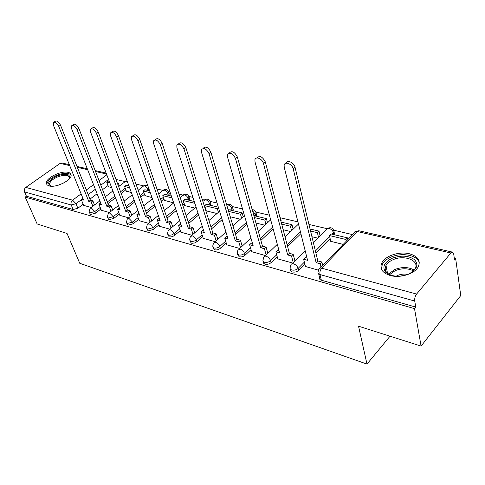 <?xml version="1.0" encoding="UTF-8"?>
<svg xmlns="http://www.w3.org/2000/svg" width="485" height="485" viewBox="0 0 485 485"><rect width="100%" height="100%" fill="white"/><g stroke="black" fill="none" stroke-linecap="round" stroke-linejoin="round"><path stroke-width="0.73" d="M290.703 269.399L290.703 269.417C290.351 270.618 290.927 271.467 292.419 271.964C294.771 272.424 296.844 271.891 298.639 270.357L298.136 268.399C296.329 269.933 294.256 270.466 291.903 270.006C290.406 269.514 289.836 268.666 290.188 267.471L290.818 265.18C291.079 263.913 292 263.464 293.577 263.822C295.832 264.646 297.347 266.174 298.136 268.399L304.356 262.13M263.416 261.694L263.67 263.288L265.071 264.173C267.302 264.61 269.314 264.089 271.103 262.609L270.569 260.694C268.775 262.173 266.762 262.694 264.531 262.264L263.416 261.694L262.888 260.827L263.64 257.432C263.919 256.316 264.755 255.922 266.162 256.25C268.302 257.038 269.769 258.517 270.569 260.694L276.686 254.77M237.589 254.395L239.184 256.801C241.306 257.214 243.258 256.704 245.04 255.274L244.482 253.4C242.7 254.825 240.742 255.334 238.62 254.928L237.141 252.927L237.911 250.108L240.22 249.078C242.245 249.83 243.67 251.272 244.482 253.4L250.496 247.78M213.097 247.477L214.649 249.811C216.668 250.199 218.565 249.702 220.335 248.32L219.76 246.489C217.983 247.865 216.086 248.362 214.061 247.981L212.691 246.198L213.509 243.185L215.625 242.288C217.553 243.003 218.929 244.404 219.76 246.489L225.67 241.148M189.853 240.912L191.351 243.179L192.066 243.306L194.618 242.967L196.88 241.724L196.286 239.923L194.449 241.015L191.86 241.53L190.75 241.385L189.477 239.796L190.344 236.613L192.278 235.837C194.115 236.522 195.449 237.886 196.286 239.923L202.106 234.831M167.755 234.667L169.21 236.874L169.889 236.995L172.363 236.656L174.588 235.449L173.982 233.685L171.751 234.898L169.659 235.249L168.592 235.116L167.416 233.697L168.313 230.381L170.083 229.702C171.842 230.363 173.139 231.691 173.982 233.685L179.711 228.823M146.719 228.726L148.137 230.872L153.375 229.478L152.751 227.75L147.507 229.15L146.415 227.883L147.343 224.458L148.968 223.87C150.641 224.506 151.902 225.798 152.751 227.75L158.395 223.094M126.682 223.064L128.058 225.155L133.157 223.791L132.526 222.094L127.416 223.464L126.403 222.324L127.355 218.826L128.846 218.311L132.526 222.094L138.086 217.626M107.561 217.662L108.901 219.699L113.878 218.365L113.235 216.704L108.252 218.038L107.312 217.019L108.282 213.455L109.652 213.006L113.235 216.704L118.71 212.406M89.301 212.503L90.604 214.491L95.46 213.182L94.811 211.551L89.949 212.86L89.076 211.945L90.064 208.338L91.319 207.944L94.811 211.551L100.207 207.416M68.142 172.363C61.255 170.338 45.469 178.183 46.311 183.294L47.093 184.918L49.106 185.937C55.848 188.119 71.865 180.226 71.113 175.158C71.034 173.769 70.04 172.842 68.142 172.363M409.449 253.77C399.482 251.2 385.472 255.722 381.95 262.64C379.331 268.551 382.107 272.843 390.286 275.522C399.895 278.275 414.111 274.049 417.997 267.265C421.041 260.875 418.191 256.377 409.449 253.77M421.089 346.096L358.53 326.199L366.987 364.102L79.746 263.282L67.051 233.473L37.145 223.961L25.19 197.098L414.511 308.63L421.089 346.096L460.75 295.571L455.676 258.65L454.306 258.335M352.65 234.625L333.771 230.223M327.023 228.647L308.939 224.434M297.929 221.863L280.5 217.801M269.436 215.219L255.868 212.054M242.518 208.944L232.442 206.592M217.05 203.003L210.138 201.39M204.191 200.002L202.293 199.559M192.915 197.371L188.877 196.431M183.051 195.073L179.05 194.139M170.011 192.03L168.58 191.696M162.875 190.369L156.964 188.986M143.596 185.87L135.964 184.088M125.16 181.572L115.957 179.426M455.676 258.65L454.542 260.033L453.717 254.085L452.602 252.139L450.874 252.988L416.591 294.074C415.087 296.159 414.469 298.487 414.73 301.052L319.979 274.552C318.287 273.995 317.675 273.043 318.136 271.709L318.681 269.739C318.918 268.302 319.924 267.781 321.7 268.175L416.591 294.074M414.511 308.63L415.778 307.096L414.73 301.052M108.009 185.549L102.559 189.647M97.091 193.764L89.986 199.105M83.159 204.233L77.855 208.229L76.006 203.706L71.253 204.997L24.535 191.933C23.941 190.144 24.365 188.635 25.808 187.404L60.116 163.39L62.025 163.008L69.331 164.676M24.535 191.933L26.439 196.213L25.19 197.098M126.27 191.029L131.368 192.563M101.316 210.248L109.464 212.539M144.906 195.582L152.011 197.613M119.831 215.352L128.622 217.82M164.397 200.341L173.678 202.912L164.427 210.484M139.213 220.693L148.695 223.355M184.797 205.319L184.506 205.561L194.825 208.089M159.529 226.289L169.762 229.162M206.186 210.545L205.889 210.793L217.013 213.515M180.85 232.169L191.896 235.267M203.251 238.341L215.182 241.694M226.81 244.834L239.705 248.453M251.63 251.673L265.568 255.589M277.808 258.887L292.885 263.119M330.673 240.93L330.364 241.245L343.204 244.385M305.465 266.501L318.481 270.181M330.121 238.535L315.868 252.94M304.853 264.082L298.639 270.357M300.894 233.667L287.599 246.58M277.208 256.68L271.103 262.609M273.152 228.944L260.875 240.445M251.042 249.654L245.04 255.274M246.938 224.234L235.564 234.534M226.24 242.979L220.335 248.32M222.13 219.578L211.563 228.847M202.694 236.625L196.88 241.724M205.688 208.968L205.361 209.253M198.607 215L188.762 223.379M180.311 230.581L174.588 235.449M184.318 203.858L182.718 205.185M176.267 210.526L167.076 218.129M159.007 224.816L153.375 229.478M163.924 198.977L161.196 201.178M155.024 206.155L146.428 213.085M138.704 219.317L133.157 223.791M144.451 194.303L140.711 197.243M134.794 201.905L126.743 208.241M119.34 214.061L113.878 218.365M125.827 189.835L121.189 193.4M115.503 197.771L107.949 203.585M100.844 209.041L95.46 213.182M390.013 336.208L366.987 364.102M108.44 186.677L111.702 187.756M83.62 205.367L91.174 207.489M333.965 234.649L334.498 233.861L334.104 232.121M280.997 221.493L280.9 219.59M255.904 216.116L256.638 215.013L256.298 213.8M232.43 210.545L233.212 209.362L232.897 208.295M210.078 205.234L210.902 203.997L210.605 203.051M188.768 200.172L189.629 198.886L189.356 198.05M168.428 195.346L169.32 194.012L169.071 193.279M148.992 190.732L149.435 190.314M415.778 307.096L321.355 280.203C319.67 279.633 319.057 278.681 319.512 277.341L318.669 273.904M26.439 196.213L73.12 209.508L77.855 208.229M230.236 216.753L240.324 219.22M255.965 223.045L264.846 225.216M283.155 229.696L290.667 231.533M311.934 236.735L317.905 238.196M54.011 122.105L55.138 121.359C56.836 120.395 58.63 121.668 60.528 125.172L58.746 126.361C56.836 122.85 55.041 121.577 53.35 122.541L53.495 125.415L83.614 200.075L81.219 199.432L82.856 198.207M92.859 206.21L91.228 202.13L92.877 200.881L90.434 200.232L88.791 201.469L58.746 126.361M91.228 202.13L88.791 201.469M83.638 205.416L81.219 199.432M117.679 184.021L118.407 183.469L117.382 183.227M109.252 181.293L108.313 181.075L106.748 182.245L109.901 182.997M118.407 183.469L119.371 186.046M108.555 186.986L106.748 182.245M90.434 200.232L60.528 125.172M92.877 200.881L94.496 204.961M51.331 186.24L51.107 186.191C46.451 183.7 48.53 180.244 57.345 175.831C66.954 172.945 70.852 174.048 69.04 179.153M69.088 179.08L69.391 177.746C68.409 174.849 64.535 174.545 57.77 176.849C52.556 179.123 49.816 181.596 49.543 184.258L51.246 186.222M71.107 175.067C68.749 172.642 64.075 172.684 57.078 175.188C50.604 178.013 47.197 181.081 46.863 184.385L46.912 184.73M392.056 258.317C401.059 255.037 408.576 255.504 414.596 259.711C418.901 264.804 416.948 269.575 408.74 274.019C399.343 277.384 391.71 276.838 385.848 272.394C381.931 267.217 384.005 262.524 392.056 258.317M411.741 272.394L414.845 269.145C420.519 260.778 404.363 254.255 392.832 259.821C389.582 261.282 387.309 263.137 386.005 265.398C383.956 269.854 385.854 273.219 391.692 275.498M407.782 274.413C404.296 273.734 400.871 274.098 397.506 275.504L396.106 276.22M419.343 263.119C418.143 255.213 401.883 252.03 390.861 257.195C386.806 259.014 383.974 261.336 382.362 264.161L381.392 269.078M72.229 125.324L73.277 124.615C75.06 123.529 76.939 124.815 78.903 128.464L77.109 129.689C75.133 126.033 73.259 124.748 71.477 125.827L71.604 128.695L101.444 204.876L98.94 204.203L100.698 202.966M111.065 211.29L109.416 207.016L111.071 205.737L108.513 205.052L106.858 206.331L77.109 129.689M109.416 207.016L106.858 206.331M101.335 210.296L98.94 204.203M128.955 185.973L126.179 185.312L124.603 186.519L129.592 187.713M126.391 191.345L124.603 186.519M108.513 205.052L78.903 128.464M111.071 205.737L112.714 210.005M91.344 128.701L92.308 128.04C94.181 126.815 96.139 128.107 98.188 131.92L96.376 133.181C94.326 129.362 92.362 128.064 90.495 129.289L90.598 132.132L120.104 209.896L117.479 209.187L119.365 207.95M130.125 216.619L128.446 212.139L130.113 210.817L127.44 210.108L125.773 211.418L96.376 133.181M128.446 212.139L125.773 211.418M119.85 215.401L117.479 209.187M149.635 190.884L144.845 189.744L143.263 190.981L150.259 192.66M145.021 195.904L143.263 190.981M127.44 210.108L98.188 131.92M130.113 210.817L131.781 215.298M111.423 132.247L112.277 131.647C114.254 130.265 116.309 131.562 118.443 135.551L116.624 136.849C114.484 132.86 112.429 131.55 110.459 132.932L110.55 135.745L139.65 215.152L136.897 214.412L138.922 213.17M150.095 222.215L148.398 217.504L150.071 216.146L147.264 215.395L145.591 216.753L116.624 136.849M148.398 217.504L145.591 216.753M139.231 220.748L136.897 214.412M171.369 196.043L164.367 194.382L162.778 195.655L171.981 197.856M164.506 200.669L162.778 195.655M147.264 215.395L118.443 135.551M150.071 216.146L151.756 220.851M132.55 135.976L133.278 135.454C135.357 133.884 137.516 135.194 139.747 139.365L137.916 140.705C135.679 136.521 133.52 135.212 131.441 136.776L131.526 139.547L160.141 220.663L157.261 219.887L158.935 218.511L159.426 218.644M171.041 228.089L169.32 223.136L170.999 221.73L168.052 220.948L166.373 222.342L137.916 140.705M169.32 223.136L166.373 222.342M159.547 226.349L157.261 219.887M194.236 201.475L184.809 199.238L183.221 200.547L194.837 203.324M184.912 205.664L183.221 200.547M168.052 220.948L139.747 139.365M170.999 221.73L172.708 226.689M154.8 139.904L155.382 139.474C157.57 137.698 159.844 139.001 162.19 143.39L160.347 144.766C157.995 140.377 155.727 139.068 153.539 140.844L153.612 143.548L181.657 226.453L178.625 225.64L180.311 224.215L180.96 224.391M193.036 234.285L191.302 229.047L192.988 227.598L189.89 226.774L188.204 228.217L160.347 144.766M191.302 229.047L188.204 228.217M180.869 232.23L178.625 225.64M218.335 207.192L206.24 204.324L204.646 205.676L217.341 208.714L218.492 207.719M218.438 212.278L217.341 208.714M206.295 210.896L204.646 205.676M189.89 226.774L162.19 143.39M192.988 227.598L194.709 232.83M178.268 144.051L178.674 143.742C180.984 141.717 183.379 143.014 185.852 147.628L184.009 149.053C181.523 144.433 179.129 143.13 176.825 145.148L176.898 147.767L204.27 232.533L201.081 231.678L202.766 230.211L203.591 230.43M216.164 240.809L214.412 235.267L216.104 233.77L212.842 232.903L211.157 234.388L184.009 149.053M214.412 235.267L211.157 234.388M203.27 238.408L201.081 231.678M241.591 218.086L240.469 214.249L242.063 212.83L228.732 209.665L228.235 210.096M242.063 212.83L243.179 216.668M240.469 214.249L228.635 211.418M212.842 232.903L185.852 147.628M216.104 233.77L217.844 239.311M203.057 148.422L203.263 148.264C205.695 145.955 208.223 147.234 210.848 152.108L208.999 153.581C206.361 148.707 203.833 147.422 201.408 149.726L201.481 152.217L228.065 238.935L224.713 238.038L226.398 236.516L227.404 236.789M240.518 247.702L238.753 241.815L240.445 240.263L237.013 239.347L235.322 240.887L208.999 153.581M238.753 241.815L235.322 240.887M226.834 244.907L224.713 238.038M265.925 224.215L264.786 220.069L266.38 218.602L253.873 215.631M266.38 218.602L267.52 222.748M264.786 220.069L254.425 217.589M237.013 239.347L210.848 152.108M240.445 240.263L242.191 246.156M229.266 153.054C231.83 150.447 234.504 151.708 237.286 156.843L235.431 158.371C232.624 153.212 229.945 151.95 227.398 154.588L227.477 156.928L253.146 245.683L249.605 244.731L251.297 243.161L252.509 243.488M266.186 254.995L264.416 248.714L266.107 247.114L262.488 246.15L260.797 247.744L235.431 158.371M264.416 248.714L260.797 247.744M251.654 251.751L249.605 244.731M291.546 230.69L290.394 226.198L291.982 224.682L281.161 222.112M291.982 224.682L293.134 229.175M290.394 226.198L281.688 224.112M262.488 246.15L237.286 156.843M266.107 247.114L267.859 253.394M256.844 157.983C259.633 155.255 262.452 156.552 265.295 161.863L263.446 163.445C262.415 158.819 255.619 155.921 254.928 159.771L255.013 161.917L279.609 252.806L275.874 251.8L277.559 250.175L279.002 250.557M293.279 262.731L291.515 256.007L293.201 254.346L289.375 253.328L287.696 254.977L263.446 163.445M291.515 256.007L287.696 254.977M277.832 258.972L275.874 251.8M318.554 237.553L317.384 232.661L318.972 231.09L310.042 228.968M318.972 231.09L320.13 235.983M317.384 232.661L310.539 231.018M289.375 253.328L265.295 161.863M293.201 254.346L294.953 261.063M286.101 163.227C287.138 159.492 294.098 162.548 295.025 167.186L293.183 168.828C292.182 163.894 284.665 161.002 284.131 165.3L284.222 167.21L307.581 260.33L303.628 259.263L305.308 257.577L306.999 258.032M321.046 267.296L320.179 263.719L321.852 261.997L317.808 260.912L316.129 262.627L293.183 168.828M320.179 263.719L316.129 262.627M305.489 266.598L303.628 259.263M347.466 237.856L331.019 233.952L329.436 235.54L345.89 239.481L347.466 237.856L347.842 239.596M346.266 241.221L345.89 239.481M330.77 241.348L329.436 235.54M317.808 260.912L295.025 167.186M321.852 261.997L322.713 265.568M450.874 252.988L357.124 231.49L321.7 268.175C320.167 270.036 319.597 272.164 319.979 274.552L321.355 280.203M108.537 179.42L100.831 185.173M95.333 189.277L88.197 194.606M81.334 199.729L76.006 203.706L72.598 200.178L81.11 193.867M86.354 189.981L93.526 184.664M99.049 180.572L106.797 174.83M106.494 174.024L95.551 171.514M87.67 169.708L77.327 167.337M69.701 165.591L60.116 163.39M25.808 187.404L72.598 200.178C71.119 201.505 70.671 203.112 71.253 204.997L73.12 209.508M333.898 234.631L333.474 232.77L332.061 234.2M329.679 236.601L315.395 250.994M300.415 231.769L287.102 244.676M272.649 227.089L260.348 238.578M255.837 216.098L255.346 214.352L253.916 215.643M246.416 222.415L235.019 232.709M232.357 210.526L231.854 208.817L230.423 210.066M221.584 217.795L210.993 227.059M210.005 205.216L209.484 203.542L208.053 204.755M205.137 207.228L204.809 207.513M198.044 213.254L188.18 221.627M188.695 200.16L188.156 198.517L186.731 199.693M183.754 202.154L182.148 203.476M175.685 208.811L166.482 216.413M168.356 195.328L167.804 193.715L166.385 194.861M163.348 197.304L160.614 199.499M154.43 204.476L145.821 211.399M148.919 190.714L148.361 189.132L146.943 190.241M143.863 192.66L140.117 195.6M134.187 200.256L126.124 206.586M128.78 185.5L128.355 185.828M125.233 188.222L120.583 191.787M114.89 196.152L107.318 201.96M127.409 181.748L126.367 181.275L125.057 181.723L118.643 186.604M148.859 188.677L148.361 189.132L144.869 185.579L143.451 186.088L138.17 190.199M168.544 191.654L168.756 192.345L167.804 193.715C167.022 191.836 165.828 190.623 164.221 190.078L162.681 190.66L158.656 193.867M188.853 196.407L189.071 197.183L188.156 198.517C187.38 196.595 186.155 195.352 184.476 194.788L182.796 195.449L180.19 197.583M210.126 201.378L210.363 202.257L209.484 203.542C208.714 201.578 207.453 200.305 205.701 199.723L202.851 201.336M232.442 206.598L232.685 207.592L231.854 208.817C231.09 206.81 229.793 205.507 227.956 204.894L226.695 204.955M255.88 212.084L256.128 213.206L255.346 214.352L252.515 210.817M280.518 217.85L280.512 219.644M333.813 230.339L334.062 231.927L333.474 232.77C332.771 230.581 331.303 229.132 329.072 228.405C327.502 228.12 326.557 228.611 326.247 229.884L313.383 242.706M320.312 268.047L354.038 233.188C354.329 231.745 355.359 231.181 357.124 231.49L358.961 230.775L452.463 252.109M58.418 185.143L63.214 183.221M388.582 274.049L394.638 269.563C402.01 266.732 408.534 266.902 414.202 270.066M413.469 270.897C407.988 268.132 401.853 268.072 395.051 270.715L389.558 274.613M127.04 180.747L125.621 181.269M90.64 207.895L99.88 200.875M105.306 196.746L112.92 190.957M169.32 194.012L168.756 192.345C167.755 189.677 165.961 188.92 163.366 190.071M189.629 198.886L189.071 197.183C188.095 194.388 186.252 193.588 183.554 194.782M210.902 203.997L210.363 202.257C209.399 199.323 207.519 198.474 204.706 199.717M233.212 209.362L232.685 207.592C231.757 204.5 229.823 203.597 226.883 204.888M256.638 215.013L256.128 213.206C255.747 210.927 254.431 209.738 252.182 209.641M281.264 220.96L279.681 216.51M334.498 233.861L334.062 231.927C333.328 228.041 331.164 226.865 327.563 228.405M147.731 185.488L144.075 185.573M108.925 212.957L118.455 205.543M124.087 201.154L132.205 194.843M128.07 218.256L137.91 210.411M143.772 205.731L152.435 198.826M148.143 223.809L158.316 215.485M169.204 229.635L179.735 220.778M186.113 215.413L196.043 207.059M191.333 235.758L202.257 226.301M208.926 220.517L219.59 211.284M214.612 242.203L225.955 232.06M232.952 225.81L244.428 215.552M239.129 248.987L250.939 238.068M258.287 231.278L270.685 219.82M264.986 256.147L277.317 244.331M285.059 236.916L298.481 224.052M292.297 263.713L305.204 250.854M358.767 230.733L355.469 231.49M106.13 173.072L95.187 170.575M87.306 168.78L76.963 166.416M50.046 185.44L49.543 184.258M387.509 273.249L386.005 265.398"/></g></svg>
